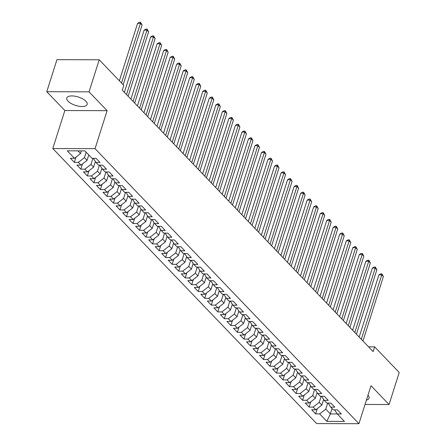 <?xml version="1.0" encoding="UTF-8"?>
<svg xmlns="http://www.w3.org/2000/svg" width="446" height="446" viewBox="0 0 446 446"><rect width="100%" height="100%" fill="white"/><g stroke="black" fill="none" stroke-linecap="round" stroke-linejoin="round"><path stroke-width="0.67" d="M85.883 101.253A10.671 4.415 -162.4 0 0 74.995 96.208A10.671 4.415 -162.4 0 0 66.8 97.997A10.671 4.415 -162.4 0 0 68.065 101.197A10.671 4.415 -162.4 0 0 78.953 106.243A10.671 4.415 -162.4 0 0 87.148 104.453A10.671 4.415 -162.4 0 0 85.883 101.253M52.79 148.54L316.671 423.577L358.935 423.7L95.054 148.663L52.79 148.54L64.843 110.541L107.107 110.669L89.038 91.837L46.78 91.714L64.843 110.541M46.78 91.714L56.949 59.658L99.207 59.781L89.038 91.837M332.041 408.491L330.324 413.916L341.329 413.955L337.416 409.874L333.357 409.863L330.748 407.148L334.807 407.159L330.893 403.078L326.834 403.067L324.231 400.346L328.284 400.357L324.37 396.282L320.317 396.271L317.708 393.55L321.761 393.562L317.847 389.481L313.794 389.469L311.185 386.754L315.238 386.766L311.325 382.685L307.272 382.674L304.663 379.953L308.716 379.964L304.802 375.889L300.749 375.878L298.14 373.157L302.193 373.168L298.279 369.087L294.226 369.076L291.617 366.361L295.67 366.372L291.762 362.291L287.703 362.28L285.094 359.56L289.153 359.571L285.239 355.495L281.181 355.484L278.572 352.764L282.63 352.775L278.717 348.694L274.658 348.683L272.054 345.968L276.107 345.979L272.194 341.898L268.141 341.887L265.532 339.166L269.585 339.177L265.671 335.102L261.618 335.091L259.009 332.37L263.062 332.382L259.148 328.301L255.095 328.289L252.486 325.574L256.539 325.586L252.626 321.505L248.573 321.494L245.963 318.773L250.016 318.784L246.103 314.709L242.05 314.698L239.441 311.977L243.494 311.988L239.586 307.907L235.527 307.896L232.918 305.181L236.977 305.192L233.063 301.111L229.004 301.1L226.395 298.38L230.454 298.391L226.54 294.315L222.482 294.304L219.878 291.584L223.931 291.595L220.017 287.514L215.964 287.503L213.355 284.788L217.408 284.799L213.495 280.718L209.442 280.707L206.833 277.986L210.886 277.997L206.972 273.922L202.919 273.911L200.31 271.19L204.363 271.201L200.449 267.121L196.396 267.109L193.787 264.394L197.84 264.406L193.926 260.325L189.873 260.313L187.264 257.593L191.317 257.604L187.409 253.529L183.351 253.518L180.742 250.797L184.8 250.808L180.886 246.727L176.828 246.716L174.219 244.001L178.277 244.012L174.364 239.931L170.311 239.92L167.702 237.2L171.755 237.211L167.841 233.135L163.788 233.124L161.179 230.404L165.232 230.415L161.318 226.334L157.265 226.323L154.656 223.608L158.709 223.619L154.795 219.538L150.742 219.527L148.133 216.806L152.186 216.817L148.273 212.742L144.22 212.731L141.611 210.01L145.664 210.021L141.75 205.94L137.697 205.929L135.088 203.214L139.141 203.225L135.233 199.145L131.174 199.133L128.565 196.413L132.624 196.424L128.71 192.349L124.651 192.338L122.042 189.617L126.101 189.628L122.187 185.547L118.134 185.536L115.525 182.821L119.578 182.832L115.665 178.751L111.611 178.74L109.002 176.019L113.055 176.031L109.142 171.955L105.089 171.944L102.48 169.224L106.533 169.235L102.619 165.154L98.566 165.143L95.957 162.428L100.01 162.439L96.096 158.358L92.043 158.347L84.868 150.871L67.279 150.815L74.454 158.297L70.401 158.285L74.315 162.361L78.368 162.372L80.977 165.092L76.918 165.081L80.832 169.157L84.891 169.173L87.5 171.888L83.441 171.877L87.355 175.958L91.413 175.969L94.022 178.69L89.964 178.679L93.877 182.754L97.93 182.765L100.54 185.486L96.487 185.475L100.4 189.55L104.453 189.567L107.062 192.282L103.009 192.271L106.923 196.351L110.976 196.363L113.585 199.083L109.532 199.072L113.446 203.147L117.499 203.159L120.108 205.879L116.055 205.868L119.968 209.943L124.021 209.96L126.631 212.675L122.578 212.664L126.491 216.745L130.544 216.756L133.153 219.477L129.095 219.465L133.008 223.541L137.067 223.552L139.676 226.273L135.617 226.261L139.531 230.337L143.59 230.353L146.199 233.068L142.14 233.057L146.054 237.138L150.107 237.149L152.716 239.87L148.663 239.859L152.577 243.934L156.63 243.945L159.239 246.666L155.186 246.655L159.099 250.73L163.152 250.747L165.761 253.462L161.708 253.451L165.622 257.532L169.675 257.543L172.284 260.263L168.231 260.252L172.145 264.327L176.198 264.339L178.807 267.059L174.754 267.048L178.668 271.123L182.721 271.14L185.33 273.855L181.271 273.844L185.185 277.925L189.243 277.936L191.852 280.657L187.794 280.645L191.708 284.721L195.766 284.732L198.375 287.453L194.317 287.441L198.23 291.517L202.283 291.533L204.892 294.248L200.839 294.237L204.753 298.318L208.806 298.329L211.415 301.05L207.362 301.039L211.276 305.114L215.329 305.125L217.938 307.846L213.885 307.835L217.799 311.91L221.852 311.927L224.461 314.642L220.408 314.631L224.321 318.712L228.374 318.723L230.983 321.443L226.93 321.432L230.844 325.508L234.897 325.519L237.506 328.239L233.448 328.228L237.361 332.303L241.42 332.32L244.029 335.035L239.97 335.024L243.884 339.105L247.943 339.116L250.552 341.837L246.493 341.826L250.407 345.901L254.46 345.912L257.069 348.633L253.016 348.621L256.929 352.697L260.982 352.714L263.592 355.429L259.539 355.417L263.452 359.498L267.505 359.509L270.114 362.23L266.061 362.219L269.975 366.294L274.028 366.305L276.637 369.026L272.584 369.015L276.498 373.09L280.551 373.107L283.16 375.822L279.107 375.811L283.015 379.892L287.073 379.903L289.683 382.623L285.624 382.612L289.538 386.688L293.596 386.699L296.205 389.419L292.147 389.408L296.06 393.483L300.119 393.5L302.728 396.215L298.669 396.204L302.583 400.285L306.636 400.296L309.245 403.017L305.192 403.006L309.106 407.081L313.159 407.092L315.768 409.813L311.715 409.802L315.629 413.877L317.296 408.625M334.651 409.868L337.271 413.944L344.446 421.42L326.857 421.37L319.682 413.894L315.629 413.877M99.207 59.781L123.798 85.409L122.288 90.159L373.129 351.599L374.634 346.849L368.552 346.832M323.634 399.426L321.845 405.079L319.236 402.359L321.165 396.271M315.768 409.813L321.845 405.079M313.159 407.092L319.236 402.359M317.117 392.631L315.322 398.278L312.713 395.557L314.642 389.475M309.245 403.017L315.322 398.278M306.636 400.296L312.713 395.557M330.748 407.148L328.128 403.072M310.594 385.835L308.799 391.482L306.19 388.761L308.125 382.674M302.728 396.215L308.799 391.482M300.119 393.5L306.19 388.761M324.231 400.346L321.611 396.271M304.072 379.033L302.276 384.686L299.667 381.966L301.602 375.878M296.205 389.419L302.276 384.686M293.596 386.699L299.667 381.966M317.708 393.55L315.088 389.475M297.549 372.237L295.754 377.885L293.15 375.164L295.079 369.082M289.683 382.623L295.754 377.885M287.073 379.903L293.15 375.164M311.185 386.754L308.565 382.679M291.026 365.441L289.237 371.089L286.627 368.368L288.556 362.28M283.16 375.822L289.237 371.089M280.551 373.107L286.627 368.368M304.663 379.953L302.042 375.878M284.503 358.64L282.714 364.293L280.105 361.572L282.034 355.484M276.637 369.026L282.714 364.293M274.028 366.305L280.105 361.572M298.14 373.157L295.52 369.082M277.981 351.844L276.191 357.491L273.582 354.771L275.511 348.688M270.114 362.23L276.191 357.491M267.505 359.509L273.582 354.771M291.617 366.361L288.997 362.286M271.458 345.048L269.668 350.695L267.059 347.975L268.988 341.887M263.592 355.429L269.668 350.695M260.982 352.714L267.059 347.975M285.094 359.56L282.474 355.484M264.941 338.246L263.146 343.899L260.536 341.179L262.465 335.091M257.069 348.633L263.146 343.899M254.46 345.912L260.536 341.179M278.572 352.764L275.951 348.688M258.418 331.45L256.623 337.098L254.014 334.377L255.948 328.295M250.552 341.837L256.623 337.098M247.943 339.116L254.014 334.377M272.054 345.968L269.434 341.892M251.895 324.655L250.1 330.302L247.491 327.581L249.425 321.494M244.029 335.035L250.1 330.302M241.42 332.32L247.491 327.581M265.532 339.166L262.911 335.091M245.372 317.853L243.583 323.506L240.974 320.786L242.903 314.698M237.506 328.239L243.583 323.506M234.897 325.519L240.974 320.786M259.009 332.37L256.389 328.295M238.85 311.057L237.06 316.705L234.451 313.984L236.38 307.902M230.983 321.443L237.06 316.705M228.374 318.723L234.451 313.984M252.486 325.574L249.866 321.499M232.327 304.261L230.537 309.909L227.928 307.188L229.857 301.1M224.461 314.642L230.537 309.909M221.852 311.927L227.928 307.188M245.963 318.773L243.343 314.698M225.804 297.46L224.015 303.113L221.406 300.392L223.335 294.304M217.938 307.846L224.015 303.113M215.329 305.125L221.406 300.392M239.441 311.977L236.82 307.902M219.281 290.664L217.492 296.311L214.883 293.591L216.812 287.508M211.415 301.05L217.492 296.311M208.806 298.329L214.883 293.591M232.918 305.181L230.298 301.106M212.764 283.868L210.969 289.515L208.36 286.795L210.295 280.707M204.892 294.248L210.969 289.515M202.283 291.533L208.36 286.795M226.395 298.38L223.775 294.304M206.242 277.066L204.446 282.719L201.837 279.999L203.772 273.911M198.375 287.453L204.446 282.719M195.766 284.732L201.837 279.999M219.878 291.584L217.258 287.508M199.719 270.27L197.924 275.918L195.315 273.197L197.249 267.115M191.852 280.657L197.924 275.918M189.243 277.936L195.315 273.197M213.355 284.788L210.735 280.712M193.196 263.475L191.406 269.122L188.797 266.401L190.726 260.313M185.33 273.855L191.406 269.122M182.721 271.14L188.797 266.401M206.833 277.986L204.212 273.911M186.673 256.673L184.884 262.326L182.275 259.605L184.204 253.518M178.807 267.059L184.884 262.326M176.198 264.339L182.275 259.605M200.31 271.19L197.69 267.115M180.151 249.877L178.361 255.525L175.752 252.804L177.681 246.722M172.284 260.263L178.361 255.525M169.675 257.543L175.752 252.804M193.787 264.394L191.167 260.319M173.628 243.081L171.838 248.729L169.229 246.008L171.158 239.92M165.761 253.462L171.838 248.729M163.152 250.747L169.229 246.008M187.264 257.593L184.644 253.518M167.105 236.28L165.315 241.933L162.706 239.212L164.635 233.124M159.239 246.666L165.315 241.933M156.63 243.945L162.706 239.212M180.742 250.797L178.121 246.722M160.588 229.484L158.793 235.131L156.184 232.411L158.118 226.328M152.716 239.87L158.793 235.131M150.107 237.149L156.184 232.411M174.219 244.001L171.599 239.926M154.065 222.688L152.27 228.335L149.661 225.615L151.595 219.527M146.199 233.068L152.27 228.335M143.59 230.353L149.661 225.615M167.702 237.2L165.081 233.124M147.542 215.886L145.747 221.539L143.138 218.819L145.073 212.731M139.676 226.273L145.747 221.539M137.067 223.552L143.138 218.819M161.179 230.404L158.559 226.328M141.02 209.09L139.23 214.738L136.621 212.017L138.55 205.935M133.153 219.477L139.23 214.738M130.544 216.756L136.621 212.017M154.656 223.608L152.036 219.532M134.497 202.294L132.707 207.942L130.098 205.221L132.027 199.133M126.631 212.675L132.707 207.942M124.021 209.96L130.098 205.221M148.133 216.806L145.513 212.731M127.974 195.493L126.185 201.146L123.575 198.425L125.504 192.338M120.108 205.879L126.185 201.146M117.499 203.159L123.575 198.425M141.611 210.01L138.99 205.935M121.451 188.697L119.662 194.345L117.053 191.624L118.982 185.542M113.585 199.083L119.662 194.345M110.976 196.363L117.053 191.624M135.088 203.214L132.468 199.139M114.929 181.901L113.139 187.549L110.53 184.828L112.459 178.74M107.062 192.282L113.139 187.549M104.453 189.567L110.53 184.828M128.565 196.413L125.945 192.338M108.411 175.1L106.616 180.753L104.007 178.032L105.942 171.944M100.54 185.486L106.616 180.753M97.93 182.765L104.007 178.032M122.042 189.617L119.422 185.542M101.889 168.304L100.094 173.951L97.484 171.231L99.419 165.148M94.022 178.69L100.094 173.951M91.413 175.969L97.484 171.231M115.525 182.821L112.905 178.746M95.366 161.508L93.571 167.155L90.962 164.435L92.896 158.347M87.5 171.888L93.571 167.155M84.891 169.173L90.962 164.435M109.002 176.019L106.382 171.944M88.771 154.935L87.054 160.359L84.445 157.639L86.162 152.214M80.977 165.092L87.054 160.359M78.368 162.372L84.445 157.639M102.48 169.224L99.859 165.148M81.384 150.86L80.531 153.558L77.927 150.848M74.454 158.297L80.531 153.558M95.957 162.428L93.337 158.352M365.034 404.466L389.051 404.533L399.22 372.477L374.634 346.849M107.107 110.669L95.054 148.663M389.051 404.533L370.988 385.706L358.935 423.7M327.687 403.067L325.758 409.155L330.324 413.916L326.857 421.37M319.682 413.894L325.758 409.155M366.428 400.079A10.671 4.415 -162.4 0 0 369.032 398.25A10.671 4.415 -162.4 0 0 367.956 395.256M74.315 162.361L75.982 157.103M80.832 169.157L82.499 163.905M87.355 175.958L89.022 170.701M93.877 182.754L95.544 177.497M100.4 189.55L102.067 184.298M106.923 196.351L108.59 191.094M113.446 203.147L115.113 197.89M119.968 209.943L121.635 204.692M126.491 216.745L128.158 211.488M133.008 223.541L134.675 218.284M139.531 230.337L141.198 225.085M146.054 237.138L147.721 231.881M152.577 243.934L154.244 238.677M159.099 250.73L160.766 245.478M165.622 257.532L167.289 252.274M172.145 264.327L173.812 259.07M178.668 271.123L180.335 265.872M185.185 277.925L186.852 272.668M191.708 284.721L193.374 279.464M198.23 291.517L199.897 286.265M204.753 298.318L206.42 293.061M211.276 305.114L212.943 299.857M217.799 311.91L219.465 306.658M224.321 318.712L225.988 313.454M230.844 325.508L232.511 320.25M237.361 332.303L239.028 327.052M243.884 339.105L245.551 333.848M250.407 345.901L252.074 340.644M256.929 352.697L258.596 347.445M263.452 359.498L265.119 354.241M269.975 366.294L271.642 361.037M276.498 373.09L278.165 367.838M283.015 379.892L284.687 374.634M289.538 386.688L291.205 381.43M296.06 393.483L297.727 388.232M302.583 400.285L304.25 395.028M309.106 407.081L310.773 401.824M121.513 83.028L140.445 23.337L142.079 25.037L123.146 84.729M119.366 80.787L137.591 23.331L140.445 23.337L140.568 22.306L142.079 25.037M137.591 23.331L139.425 22.3L140.568 22.306M126.53 94.574L146.968 30.138L148.602 31.839L128.158 96.275M124.378 92.339L144.114 30.127L146.968 30.138L147.091 29.102L148.602 31.839M144.114 30.127L145.948 29.096L147.091 29.102M133.053 101.376L153.491 36.934L155.124 38.635L134.681 103.071M130.901 99.135L150.636 36.929L153.491 36.934L153.614 35.897L155.124 38.635M150.636 36.929L152.471 35.897L153.614 35.897M139.57 108.172L160.014 43.73L161.642 45.431L141.204 109.872M137.424 105.931L157.159 43.725L160.014 43.73L160.136 42.699L161.642 45.431M157.159 43.725L158.993 42.693L160.136 42.699M146.093 114.968L166.536 50.532L168.164 52.232L147.726 116.668M143.946 112.732L163.682 50.521L166.536 50.532L166.659 49.495L168.164 52.232M163.682 50.521L165.516 49.489L166.659 49.495M152.616 121.769L173.059 57.328L174.687 59.028L154.249 123.464M150.469 119.528L170.205 57.322L173.059 57.328L173.182 56.291L174.687 59.028M170.205 57.322L172.039 56.291L173.182 56.291M159.138 128.565L179.582 64.124L181.21 65.824L160.772 130.265M156.992 126.324L176.722 64.118L179.582 64.124L179.699 63.092L181.21 65.824M176.722 64.118L178.562 63.087L179.699 63.092M165.661 135.361L186.099 70.925L187.733 72.626L167.289 137.061M163.515 133.125L183.245 70.914L186.099 70.925L186.222 69.888L187.733 72.626M183.245 70.914L185.079 69.883L186.222 69.888M172.184 142.162L192.622 77.721L194.255 79.421L173.812 143.857M170.037 139.921L189.767 77.716L192.622 77.721L192.744 76.684L194.255 79.421M189.767 77.716L191.602 76.684L192.744 76.684M178.707 148.958L199.145 84.517L200.778 86.217L180.335 150.659M176.555 146.717L196.29 84.511L199.145 84.517L199.267 83.486L200.778 86.217M196.29 84.511L198.124 83.48L199.267 83.486M185.229 155.754L205.667 91.319L207.301 93.019L186.857 157.455M183.077 153.519L202.813 91.307L205.667 91.319L205.79 90.282L207.301 93.019M202.813 91.307L204.647 90.276L205.79 90.282M191.747 162.556L212.19 98.114L213.818 99.815L193.38 164.251M189.6 160.315L209.336 98.109L212.19 98.114L212.313 97.077L213.818 99.815M209.336 98.109L211.17 97.077L212.313 97.077M198.269 169.352L218.713 104.91L220.341 106.611L199.903 171.052M196.123 167.111L215.858 104.905L218.713 104.91L218.835 103.879L220.341 106.611M215.858 104.905L217.693 103.873L218.835 103.879M204.792 176.148L225.236 111.712L226.863 113.412L206.426 177.848M202.646 173.912L222.381 111.701L225.236 111.712L225.358 110.675L226.863 113.412M222.381 111.701L224.215 110.669L225.358 110.675M211.315 182.949L231.758 118.508L233.386 120.208L212.948 184.644M209.168 180.708L228.898 118.502L231.758 118.508L231.875 117.471L233.386 120.208M228.898 118.502L230.738 117.471L231.875 117.471M217.838 189.745L238.275 125.304L239.909 127.004L219.465 191.445M215.691 187.504L235.421 125.298L238.275 125.304L238.398 124.272L239.909 127.004M235.421 125.298L237.255 124.267L238.398 124.272M224.36 196.541L244.798 132.105L246.432 133.806L225.988 198.241M222.214 194.305L241.944 132.094L244.798 132.105L244.921 131.068L246.432 133.806M241.944 132.094L243.778 131.063L244.921 131.068M230.883 203.343L251.321 138.901L252.954 140.601L232.511 205.037M228.731 201.101L248.467 138.896L251.321 138.901L251.444 137.864L252.954 140.601M248.467 138.896L250.301 137.864L251.444 137.864M237.406 210.138L257.844 145.697L259.477 147.397L239.034 211.839M235.254 207.897L254.989 145.691L257.844 145.697L257.966 144.666L259.477 147.397M254.989 145.691L256.824 144.66L257.966 144.666M243.923 216.934L264.366 152.499L265.994 154.199L245.556 218.635M241.777 214.699L261.512 152.487L264.366 152.499L264.489 151.462L265.994 154.199M261.512 152.487L263.346 151.456L264.489 151.462M250.446 223.736L270.889 159.294L272.517 160.995L252.079 225.431M248.299 221.495L268.035 159.289L270.889 159.294L271.012 158.258L272.517 160.995M268.035 159.289L269.869 158.258L271.012 158.258M256.968 230.532L277.412 166.09L279.04 167.791L258.602 232.232M254.822 228.291L274.558 166.085L277.412 166.09L277.535 165.059L279.04 167.791M274.558 166.085L276.392 165.053L277.535 165.059M263.491 237.328L283.935 172.892L285.563 174.592L265.119 239.028M261.345 235.092L281.075 172.881L283.935 172.892L284.052 171.855L285.563 174.592M281.075 172.881L282.915 171.849L284.052 171.855M270.014 244.129L290.452 179.688L292.085 181.388L271.642 245.824M267.868 241.888L287.598 179.682L290.452 179.688L290.575 178.651L292.085 181.388M287.598 179.682L289.432 178.651L290.575 178.651M276.537 250.925L296.975 186.484L298.608 188.184L278.165 252.626M274.385 248.684L294.12 186.478L296.975 186.484L297.097 185.452L298.608 188.184M294.12 186.478L295.954 185.447L297.097 185.452M283.059 257.721L303.497 193.285L305.131 194.986L284.687 259.421M280.908 255.486L300.643 193.274L303.497 193.285L303.62 192.248L305.131 194.986M300.643 193.274L302.477 192.243L303.62 192.248M289.582 264.523L310.02 200.081L311.654 201.782L291.21 266.217M287.43 262.281L307.166 200.076L310.02 200.081L310.143 199.044L311.654 201.782M307.166 200.076L309 199.044L310.143 199.044M296.099 271.319L316.543 206.877L318.171 208.577L297.733 273.019M293.953 269.077L313.689 206.872L316.543 206.877L316.666 205.846L318.171 208.577M313.689 206.872L315.523 205.84L316.666 205.846M302.622 278.114L323.066 213.679L324.694 215.379L304.256 279.815M300.476 275.879L320.211 213.667L323.066 213.679L323.188 212.642L324.694 215.379M320.211 213.667L322.045 212.636L323.188 212.642M309.145 284.916L329.588 220.475L331.216 222.175L310.778 286.611M306.999 282.675L326.734 220.469L329.588 220.475L329.711 219.438L331.216 222.175M326.734 220.469L328.568 219.438L329.711 219.438M315.668 291.712L336.111 227.27L337.739 228.971L317.296 293.412M313.521 289.471L333.251 227.265L336.111 227.27L336.228 226.239L337.739 228.971M333.251 227.265L335.091 226.233L336.228 226.239M322.19 298.508L342.628 234.072L344.262 235.772L323.818 300.208M320.044 296.272L339.774 234.061L342.628 234.072L342.751 233.035L344.262 235.772M339.774 234.061L341.608 233.029L342.751 233.035M328.713 305.309L349.151 240.868L350.785 242.568L330.341 307.004M326.561 303.068L346.297 240.862L349.151 240.868L349.274 239.831L350.785 242.568M346.297 240.862L348.131 239.831L349.274 239.831M335.236 312.105L355.674 247.664L357.307 249.364L336.864 313.806M333.084 309.864L352.819 247.658L355.674 247.664L355.797 246.632L357.307 249.364M352.819 247.658L354.654 246.627L355.797 246.632M341.759 318.901L362.197 254.465L363.83 256.166L343.387 320.602M339.607 316.666L359.342 254.454L362.197 254.465L362.319 253.428L363.83 256.166M359.342 254.454L361.176 253.423L362.319 253.428M348.276 325.703L368.719 261.261L370.347 262.962L349.909 327.397M346.129 323.462L365.865 261.256L368.719 261.261L368.842 260.224L370.347 262.962M365.865 261.256L367.699 260.224L368.842 260.224M354.799 332.499L375.242 268.057L376.87 269.758L356.432 334.199M352.652 330.257L372.388 268.052L375.242 268.057L375.365 267.026L376.87 269.758M372.388 268.052L374.222 267.02L375.365 267.026M361.321 339.295L381.765 274.859L383.393 276.559L362.955 340.995M359.175 337.059L378.905 274.848L381.765 274.859L381.887 273.822L383.393 276.559M378.905 274.848L380.745 273.816L381.887 273.822"/></g></svg>
